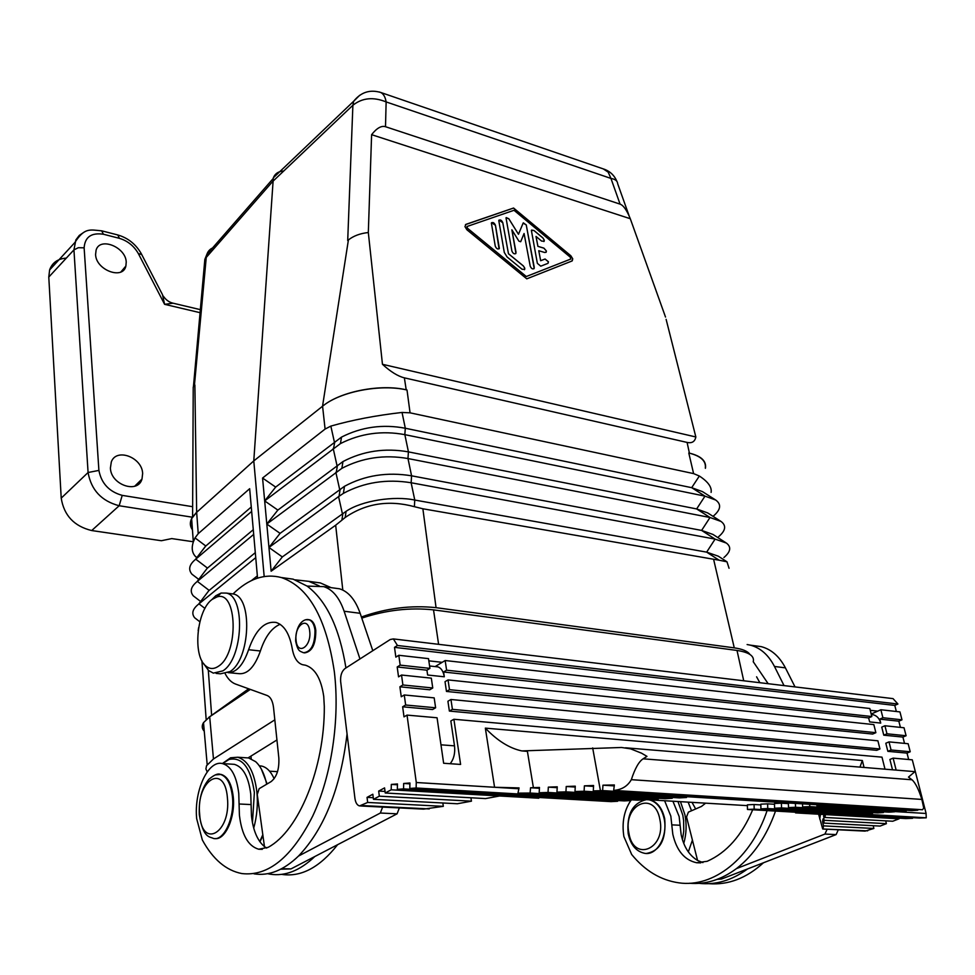 <?xml version="1.0" encoding="UTF-8"?>
<svg xmlns="http://www.w3.org/2000/svg" width="975" height="975" viewBox="0 0 975 975"><rect width="100%" height="100%" fill="white"/><g stroke="black" fill="none" stroke-linecap="round" stroke-linejoin="round"><path stroke-width="1.46" d="M360.518 805.984L423.577 809.128L443.308 806.337L367.673 802.449L359.531 805.935C357.118 805.228 355.595 802.766 354.961 798.562L340.653 681.537C340.275 675.59 341.713 671.275 344.967 668.57L390.256 639.503L393.364 638.918L397.459 645.487L394.509 647.351L395.85 657.138L398.812 655.285L400.164 665.133L397.191 666.973L398.543 676.857L401.529 675.029L402.894 684.974L399.896 686.79L401.261 696.759L404.259 694.968L405.649 705.01L402.638 706.79L404.016 716.869L407.026 715.102L416.288 782.511L494.569 787.264L519.053 787.91L517.969 793.138L530.095 793.041L530.558 787.763L539.48 787.459L539.175 792.76L651.324 799.439L658.235 799.061L658.235 798.257M367.673 802.449L367.039 797.379L372.828 794.235L373.474 799.329L457.36 803.753L471.437 801.17L470.925 797.769M397.337 789.348L611.081 801.633L617.65 801.267L403.553 788.897L397.337 789.348L397.459 783.949L391.316 784.424L391.194 789.799L385.235 793.004L384.577 787.885L378.678 791.078L379.336 796.173L373.474 799.329M403.553 788.897L403.662 783.473L409.927 782.998L409.817 788.446L416.142 787.995L416.252 782.511L518.883 788.751M397.459 645.487L897.926 704.023L893.039 698.624L891.893 698.49M394.509 647.351L894.782 705.412L897.926 704.023M896.342 711.494L894.782 705.412M445.161 660.526L869.81 708.496L871.821 716.527L446.599 670.191L445.161 660.526L442.163 662.33L428.829 660.843M870.261 710.312L877.719 711.153L871.199 714.041M871.54 714.578L873.259 714.76C876.952 715.772 879.438 718.538 880.73 723.084L879.73 719.123L882.899 717.734L901.985 719.818L899.949 711.908L880.876 709.751L877.719 711.153M879.73 719.123L898.828 721.183L901.985 719.818M884.922 725.753L881.753 727.131L883.777 735.174L886.97 733.797L884.922 725.753L904.032 727.764L906.092 735.735L886.97 733.797M883.777 735.174L902.911 737.076L906.092 735.735M889.005 741.878L885.812 743.243L887.859 751.335L891.065 749.994L889.005 741.878L908.152 743.73L910.223 751.762L891.065 749.994M887.859 751.335L907.018 753.102L910.223 751.762M896.147 770.104L893.124 758.136L889.907 759.464L892.515 769.799M893.124 758.136L912.295 759.83L926.116 813.479L894.684 811.566L926.116 813.479M885.007 769.19L881.985 757.148L453.887 719.257L460.602 764.437L443.637 763.254L437.068 717.771L407.026 715.102M824.216 805.192L824.241 805.972L906.177 811.005L906.116 810.249M906.177 811.005L900.412 811.395L816.977 806.313L824.241 805.972M816.928 804.741L816.977 806.313M809.701 804.29L809.774 806.63L802.62 806.959L889.054 812.163L894.709 811.785L809.774 806.63M894.709 811.785L894.648 811.042M802.62 806.959L802.535 803.851M795.527 807.276L788.495 807.605L877.902 812.918L883.447 812.541L795.527 807.276L795.429 803.412M883.447 812.541L883.387 811.822M788.385 802.973L788.495 807.605M872.527 812.602L872.613 813.308L781.523 807.922L781.402 803.193L788.397 803.619M781.523 807.922L774.601 808.226L869.602 813.82L872.613 813.308M781.402 803.193L774.491 803.522L774.601 808.226M774.516 804.277L767.63 803.851L767.739 808.543L926.25 817.806L926.067 813.479M767.739 808.543L760.927 808.848L919.376 818.062L926.25 817.806M760.927 808.848L760.829 804.18L767.63 803.851M754.175 809.165L747.472 809.469L905.799 818.561L912.563 818.305L754.175 809.165L754.077 804.509L760.841 804.911M912.563 818.305L912.539 817.659M754.077 804.509L747.386 804.826L747.472 809.469M795.588 812.224L795.6 812.894L899.072 818.805L899.047 818.171M391.194 789.799L499.614 795.99L485.513 798.586L385.235 793.004M378.678 791.078L385.028 791.432M471.437 801.17L379.336 796.173M373.279 797.721L367.039 797.379M443.308 806.337L442.833 802.986M825.447 814.6L824.96 817.464L892.722 821.243L899.072 818.805M823.765 814.503L823.997 823.107L880.12 826.069L886.397 823.668L885.702 820.852M822.888 829.018L865.081 831.114L873.88 828.457L873.21 825.703M900.412 727.374L898.828 721.183M904.52 743.377L902.911 737.076M908.663 759.513L907.018 753.102M631.337 779.671L921.85 799.427L923.739 808.092L922.484 809.737L613.665 790.396C621.684 789.799 627.571 786.216 631.337 779.671C634.993 768.422 638.93 761.475 643.134 758.818L646.961 756.356L641.489 753.163L630.606 748.849L621.514 747.484L521.82 750.921C509.486 748.288 497.335 740.695 485.343 728.13L862.351 760.512L859.938 767.118M914.928 771.664L908.481 777.099L911.991 779.781C915.342 782.681 918.633 789.238 921.85 799.427M613.665 790.396L614.372 784.973L602.964 785.18L602.611 790.603L917.828 810.213L917.755 809.433M614.25 785.899L602.964 785.18M602.611 790.603L593.3 790.92L911.991 810.615L917.828 810.213M593.3 790.92L593.568 785.497L584.391 785.838L584.11 791.237L574.994 791.542L575.274 786.167L566.231 786.496L565.939 791.846L556.957 792.151L557.249 786.813L548.328 787.142L548.035 792.456L539.175 792.76M574.994 791.542L679.343 797.903L686.51 797.513L686.497 796.672M593.531 786.411L584.391 785.838M686.51 797.513L584.11 791.237M672.238 797.477L672.25 798.293L565.939 791.846M566.231 786.496L575.226 787.057M556.957 792.151L665.218 798.683L672.25 798.293M557.2 787.69L548.328 787.142M658.235 799.061L548.035 792.456M644.463 799.025L644.475 799.805L637.687 800.182L517.969 793.138M539.431 788.312L530.558 787.763M530.095 793.041L644.475 799.805M409.817 788.446L624.268 800.914L630.947 800.548L630.935 799.78M630.947 800.548L416.142 787.995M617.65 801.267L617.638 800.524M403.662 783.473L409.914 783.851M538.773 797.477L538.773 798.22L499.614 795.99M391.316 784.424L397.434 784.777M644.475 799.537L747.398 805.642M818.622 814.21L822.705 829.006L867.689 830.834M824.96 817.464L824.277 814.527M823.497 816.112L824.655 816.172M824.472 820.304L886.397 823.668M823.997 823.107L823.022 818.939L822.559 821.73L823.68 821.791M822.559 821.73L823.522 825.874L873.88 828.457M823.522 825.874L823.046 828.604M795.442 812.224L795.6 812.894M819.743 819.024L820.499 814.32M436.264 666.705L437.848 666.876C441.2 667.985 443.345 671.287 444.295 676.784L443.588 671.994L446.599 670.191M443.588 671.994L868.652 717.929L869.651 721.902L880.73 723.084M871.821 716.527L868.652 717.929M448.037 679.916L445.027 681.696L446.465 691.446L449.499 689.678L448.037 679.916L873.832 724.596L875.867 732.676L449.499 689.678M875.867 732.676L872.686 734.053L446.465 691.446M450.95 699.489L447.915 701.244L449.378 711.08L452.412 709.349L450.95 699.489L877.902 740.805L879.938 748.958L452.412 709.349M449.378 711.08L876.732 750.311L879.938 748.958M453.887 719.257L450.84 720.976L454.508 745.851L440.98 744.815M398.812 655.285L428.513 658.637L429.926 668.375L426.928 670.191L397.191 666.973M429.926 668.375L400.164 665.133M402.894 684.974L432.754 687.984L431.34 678.161L401.529 675.029M432.754 687.984L429.743 689.776L399.896 686.79M295.267 579.845L308.758 581.332L319.239 585.902M309.026 581.368L320.336 582.928L331.134 587.657M405.649 705.01L435.618 707.789L434.18 697.868L404.259 694.968M435.618 707.789L432.583 709.544L402.638 706.79M426.928 670.191L427.623 675.017L444.295 676.784M882.899 717.734L880.876 709.751M442.163 662.33L435.13 666.583M774.467 666.461L785.411 667.863C779.391 656.382 771.322 649.313 761.207 646.632L750.323 645.145C760.427 647.814 768.471 654.92 774.467 666.461L784.046 685.608M750.323 645.145L747.118 644.536M753.248 661.72L768.154 683.707M775.515 811.078C766.606 836.245 753.578 855.416 736.442 868.615C721.342 879.779 705.644 884.654 689.362 883.253M827.129 829.225L824.935 834.064L736.442 868.615M824.935 834.064L836.123 834.588L838.305 829.786M717.198 879.352L721.573 879.023L747.581 868.932C732.018 880.34 715.869 885.154 699.112 883.35M836.123 834.588L747.581 868.932M664.621 800.731L670.824 816.124L672.799 834.198C676.589 850.627 684.547 860.145 696.674 862.753L707.216 861.278C726.704 852.613 741.865 835.441 752.7 809.762M672.921 801.231L679.148 816.55L681.135 834.563C683.755 846.775 689.24 855.404 697.576 860.462L686.546 816.965L688.399 812.114L701.488 806.435L705.608 803.168M677.966 801.523L682.817 815.234L683.609 820.426L683.767 831.078L682.451 839.78M680.465 801.669L684.95 814.844C686.814 824.533 686.412 834.076 683.755 843.448M692.408 840.109L688.326 851.894M649.642 799.841C657.187 801.682 662.22 807.995 664.706 818.781C666.388 839.451 660.246 851.004 646.303 853.454M767.093 810.591C751.03 858.67 713.347 887.945 678.868 882.838C660.697 880.206 644.963 870.76 631.666 854.49L623.89 836.574C621.721 822.778 624.012 810.773 630.776 800.56M756.6 676.808L759.854 682.719M450.194 763.705C453.862 759.013 455.313 753.066 454.508 745.851M763.474 862.765C746.411 878.256 728.179 885.227 708.776 883.667M692.018 802.364L695.662 808.957M785.411 667.863L795.027 686.912M761.207 646.632L755.101 645.803M702.914 862.595L697.576 860.462M344.126 611.24L360.153 613.299C355.351 599.735 348.477 591.569 339.532 588.803L323.7 586.633C332.572 589.4 339.385 597.602 344.126 611.24L359.958 658.942M323.7 586.633L307.076 586.085C326.503 600.612 339.458 627.9 345.942 667.948M347.063 733.931C340.519 788.275 324.334 828.982 298.496 856.062C283.713 870.273 268.881 876.196 254.024 873.832M382.614 807.093L380.347 813.028L298.496 856.062M380.347 813.028L397.081 813.82L399.348 807.922M280.739 869.2L290.977 868.908L314.815 856.525C299.959 870.651 285.041 876.525 270.075 874.173L267.625 873.685M397.081 813.82L314.815 856.525M233.013 593.946C248.625 578.711 264.725 573.239 281.312 577.529C308.624 586.779 326.296 618.138 334.315 671.568C340.068 718.989 331.646 775.637 312.731 816.038C291.757 857.427 268.125 876.61 241.861 873.563C226.066 870.504 212.903 859.304 202.349 839.999L196.682 818.707C193.842 790.871 208.187 759.708 222.495 763.583C231.209 766.179 236.632 776.161 238.765 793.528L239.411 815.173C241.751 834.844 248.186 846.19 258.704 849.225L268.113 847.348C298.813 830.968 324.712 767.703 324.309 706.534L323.749 696.528C321.202 678.795 315.12 668.375 305.528 665.23L302.494 664.682C297.253 662.988 293.828 657.589 292.22 648.509C289.563 633.774 284.188 625.097 276.108 622.452C264.664 620.868 255.499 629.947 248.601 649.716C243.348 664.877 236.535 672.531 228.15 672.701M229.259 672.713L238.302 673.615C247.26 674.773 254.621 667.241 260.386 650.995C265.115 636.712 271.696 627.815 280.105 624.305M231.368 764.144L234.341 764.339C243.116 766.923 248.588 776.868 250.758 794.162L251.452 815.709C253.049 830.31 257.388 840.608 264.457 846.605L257.254 794.527L259.155 788.678L271.05 781.633C276.778 777.075 279.362 769.165 278.826 757.904L273.524 707.497C272.695 700.988 270.599 696.991 267.211 695.528L235.511 684.036C231.441 682.5 228.016 679.088 225.225 673.81M222.556 763.583L229.052 759.464C242.263 756.649 250.709 767.666 254.377 792.529L252.452 822.717M222.361 763.559L230.575 757.782L237.681 757.234C247.93 760.268 254.341 771.871 256.9 792.066C258.034 804.326 256.973 816.343 253.719 828.104M262.811 834.722L259.777 841.571M262.933 835.587L259.947 841.815M261.385 769.153L267.126 783.961M304.566 652.909C312.158 651.702 315.9 644.146 315.79 630.24C314.974 624.427 312.963 620.953 309.745 619.844L308.49 619.673M218.997 774.272L221.081 774.418C227.626 776.356 231.684 783.827 233.244 796.831C235.523 817.148 225.298 840.267 214.975 838.585M337.63 844.679C319.751 867.36 301.19 877.268 281.97 874.417M259.313 765.838L261.568 766.057C266.65 767.203 270.843 771.42 274.146 778.708M729.056 568.267L726.984 561.807L719.123 560.211L422.87 508.779L436.057 607.669L734.273 647.863C742.487 649.021 747.691 651.203 749.885 654.408M360.153 613.299L372.803 650.703M339.532 588.803L334.108 588.059M281.97 577.627L293.146 579.162L307.076 586.085M266.687 848.079L264.457 846.605M216.109 673.396L220.435 673.822L229.99 671.58C250.38 659.429 252.83 597.066 233.33 593.994L230.539 593.629M211.66 599.808L215.828 595.713L221.081 593.044L226.273 593.08C245.688 596.139 243.177 658.673 222.861 670.873L213.33 673.128L208.553 670.52L203.568 663.512M218.485 666.217C213.891 669.325 209.662 669.24 205.786 665.962C192.294 655.602 196.84 609.765 212.282 599.32L216.95 596.956C237.364 589.595 239.107 653.506 218.485 666.217M342.883 513.496L341.884 520.187L335.668 525.208L271.135 571.204L268.954 547.475L282.323 556.932L346.076 511.339C361.822 500.565 394.29 495.653 414.753 500.053L414.387 506.683L422.87 508.779M264.176 576.505L253.78 460.907L323.505 405.49L322.579 406.234L325.089 429.073L262.567 478.043L268.954 547.475L338.569 496.616L342.42 513.837M726.46 561.466L718.27 556.177L706.668 552.143L719.123 560.211M262.567 478.043L275.669 487.086L264.676 500.906L277.863 510.083L266.797 524.05L280.081 533.362L344.48 486.306C364.869 475.312 387.221 471.815 411.572 475.812L411.133 482.759L414.777 500.053L706.668 552.143M715.223 499.724L702.487 491.632L691.714 487.683L705.01 496.141L715.723 500.041C721.573 504.343 720.805 509.669 713.432 516.019M325.089 429.073L330.842 426.099C352.341 419.969 376.082 415.423 402.041 412.449L410.061 412.827L693.603 473.606L699.343 476.019C708.082 481.735 711.994 487.195 711.104 492.399M198.266 620.563L194.659 617.772C191.283 613.446 192.611 608.9 198.632 604.122L255.743 557.651L257.546 578.126M257.351 575.896L251.513 580.552M255.304 552.654L208.821 590.679L203.056 598.272M196.889 598.626L193.306 595.871C189.662 591.386 190.893 586.645 197.011 581.673L253.695 534.398L255.743 557.651M253.281 529.693L207.139 568.364L201.533 575.725M192.428 529.523C190.088 526.122 189.832 522.49 191.636 518.639L196.658 512.326L192.587 516.921C189.662 521.515 189.625 525.817 192.453 529.839M196.792 557.651L195.5 556.506C192.063 552.874 191.344 548.023 193.318 541.929L195.024 537.895L205.81 546L251.27 507M195.524 576.932L191.99 574.238C188.065 569.571 189.199 564.647 195.402 559.479L251.66 511.412L249.661 488.707L198.23 533.666L195.024 537.895M283.713 171.015C278.594 171.259 275.133 173.513 273.329 177.816L253.78 460.907L195.963 512.947M251.66 511.412L253.695 534.398M248.662 688.801L208.748 717.417M205.81 546L200.033 553.41M198.608 627.705L198.181 630.63M436.057 607.669C411.206 605.048 386.332 608.156 361.408 617.004M193.196 393.242L193.233 387.112L194.878 385.003L196.658 512.192M371.609 134.672C376.764 128.103 381.396 125.458 385.503 126.713L620.076 204.128C623.427 205.347 626.828 210.21 630.289 218.717L371.609 134.672L368.318 232.525C360.177 233.415 353.535 235.889 348.404 239.935L322.554 406.112M194.415 385.503L206.249 257.437L204.848 259.387L193.428 386.783M348.404 239.935L347.709 240.52L352.889 105.263L272.512 181.679L206.249 257.437L206.798 254.548L204.848 259.387L204.238 266.175M322.579 406.234C340.019 391.584 380.884 383.711 407.014 390.012L406.161 389.817C380.908 383.76 341.421 391.28 323.505 405.49M275.669 487.086L341.53 437.092C361.542 426.94 382.797 423.991 405.308 428.244L404.82 434.643C382.09 430.414 360.628 433.388 340.433 443.588L264.676 500.906M402.041 412.449L405.308 428.244M405.332 428.244L691.689 487.683L699.343 476.019M720.428 521.064L707.704 512.935L696.65 508.938L704.986 496.129L404.82 434.643M408.415 451.876L407.964 458.543L710.032 517.506L696.65 508.938L408.415 451.876C384.991 447.744 363.175 450.974 342.956 461.565L277.863 510.083M695.845 436.971L382.456 364.297C390.634 371.768 397.922 376.277 404.32 377.837L687.131 442.431C692.018 443.442 694.919 441.626 695.845 436.971L666.12 319.349M705.4 468.317L705.571 467.208C705.985 460.566 700.623 455.886 689.459 453.156L688.789 453.009L693.603 473.606M665.523 317.07L630.289 218.717M368.318 232.525L382.456 364.297M572.252 260.849L572.727 258.826L570.862 255.779L513.581 208.028L465.977 224.335L464.941 226.614L466.915 229.783L526.78 278.838L571.911 261.032L572.752 258.814L570.838 255.803L513.557 208.053L465.453 224.64M570.814 259.021L526.317 276.522L467.549 228.345L466.891 226.7L467.573 228.321L526.317 276.522M467.037 226.493L514.008 210.283L570.326 257.205L570.704 259.082L526.342 276.498M495.458 225.322C494.252 222.666 492.887 221.898 491.376 223.031L495.263 246.163C496.47 248.82 497.835 249.588 499.358 248.454L495.458 225.322L491.644 222.666M548.45 261.8L545.074 259.009L540.662 260.715L538.761 250.721L544.769 252.513L546.256 252.025L546.341 250.928L543.928 248.137L537.92 246.346L536.031 236.438L541.625 241.093L544.172 241.191L544.257 240.106L542.892 237.924L533.947 230.478L531.375 230.38L537.359 263.36L540.759 266.163L547.816 263.408L548.45 261.8M504.307 252.476L507.097 256.973L522.076 269.271L524.696 269.319L524.794 268.21L523.417 265.98L508.462 253.695L502.808 222.751C501.613 220.106 500.26 219.351 498.761 220.46L504.307 252.476M516.007 252.257L511.863 229.795L518.919 241.166L520.687 241.727L524.075 233.512L530.205 266.126C531.375 268.722 532.691 269.49 534.178 268.418L526.268 224.933L523.124 223.117L518.481 234.28L508.828 218.753L506.013 217.864L511.887 251.038C513.069 253.671 514.422 254.438 515.921 253.342L511.863 229.795M499.054 248.844L495.434 225.335M545.976 252.379L546.317 250.941L543.904 248.162L537.895 246.358L536.006 236.45M543.892 241.544L544.233 240.13L542.868 237.949L533.922 230.502L531.631 230.051M538.761 250.721L540.662 260.715M548.06 263.274L548.425 261.824L545.049 259.033L540.638 260.727M508.462 253.695L502.783 222.763L499.029 220.094M524.404 269.709L524.769 268.235L523.392 266.004L508.438 253.719M524.075 233.512L520.687 241.727M515.629 253.719L515.982 252.269M518.481 234.28L508.804 218.766L506.208 217.583M533.886 268.783L534.251 267.321L526.244 224.957L523.331 222.848M705.327 467.988C706.18 460.919 700.672 455.922 688.789 453.009M725.693 542.624L712.969 534.446L701.634 530.424L411.572 475.812L407.989 458.543C384.308 454.435 362.273 457.702 341.872 468.329L266.797 524.05M710.032 517.506L721.025 521.442C726.509 525.537 725.717 530.607 718.636 536.664M710.007 517.506L701.61 530.424L715.102 539.102L411.158 482.759C386.551 478.786 363.967 482.332 343.395 493.362L338.569 496.616M706.656 552.143L715.089 539.102L726.375 543.063C731.506 546.951 730.689 551.777 723.901 557.529M280.081 533.362L268.954 547.475M341.884 520.187L345.187 517.481C365.747 503.393 388.818 499.785 414.387 506.683M282.323 556.932L271.135 571.204M204.25 731.226C201.862 728.63 201.606 725.778 203.507 722.646L209.698 716.759L213.464 758.964L274.816 719.855M213.464 758.964L206.542 765.692L205.908 768.922L207.188 771.895M276.937 739.964L248.113 757.868M277.522 771.664L269.551 771.176M209.698 716.759L250.356 689.41M438.604 644.329L433.522 609.875C410.061 607.34 386.149 610.082 361.786 618.113M433.522 609.875L737.015 650.459C749.239 652.312 754.638 656.09 753.224 661.793M83.18 232.769L79.268 235.438L75.867 239.923L73.942 249.868L48.787 277.058L61.218 498.14C63.984 515.47 74.149 526.268 91.699 530.546L161.387 540.723L171.746 538.59L193.306 541.759M61.218 498.14L88.079 472.509C91.162 489.998 101.522 501.077 119.169 505.745L122.216 495.373C109.151 491.717 101.376 483.393 98.902 470.413L88.079 472.509L73.942 249.868L78.317 247.711L84.13 247.821C84.935 236.986 91.37 232.464 103.435 234.244L101.619 230.807M173.099 303.201L164.592 304.322L200.07 312.683M48.787 277.058L49.615 269.953C52.211 262.677 57.781 258.728 66.324 258.107M95.587 254.512C95.916 270.099 123.021 280.215 125.885 266.029L126.226 262.104C125.86 247.053 99.755 236.559 96.086 250.185L95.587 254.512M103.435 234.244L119.364 238.327C127.652 240.849 133.989 245.956 138.377 253.646L164.592 304.322L162.508 294.706L141.692 254.475L138.377 253.646M110.407 468.024L111.308 461.955C116.293 447.562 142.204 457.312 142.643 473.509L141.997 479.042C137.914 494.154 110.784 484.892 110.407 468.024M117.524 234.89L101.936 230.88C89.493 229.649 84.532 227.577 74.782 242.617L49.615 269.953M688.143 802.132L691.543 810.749M245.103 757.721L248.613 757.953L255.608 761.646C260.727 766.313 264.432 773.833 266.699 784.205M485.343 728.13L494.569 787.264M862.351 760.512L864.045 767.459M361.908 805.545L429.268 808.921M643.134 758.818L911.991 779.781M592.678 747.947L600.417 790.676M527.39 751.311L533.398 787.678M718.27 878.938L721.573 879.023M649.082 799.817C656.638 801.645 661.659 807.958 664.158 818.756C668.021 836.221 656.967 855.721 644.767 853.344C636.102 851.504 630.581 844.911 628.18 833.552C626.511 814.332 632.556 803.034 646.34 799.646M659.892 819.536C666.303 849.091 633.409 862.692 628.899 833.052C622.647 804.46 654.713 789.726 659.892 819.536M680.099 825.264L671.775 824.862M281.714 868.688L290.977 868.908M260.386 650.995L248.601 649.716M314.986 630.142C315.023 644.365 311.183 651.909 303.457 652.75C300.385 651.02 297.911 652.372 295.632 640.928C295.986 621.758 305.382 618.516 308.941 619.747C312.146 620.856 314.157 624.317 314.986 630.142M309.684 631.154C311.793 646.486 297.448 656.102 296.095 640.477C294.011 625.438 308.185 615.505 309.684 631.154M232.452 796.782C234.792 817.659 223.957 841.193 213.488 838.463C210.039 836.513 203.129 838.866 199.314 814.661C198.656 799.561 201.849 787.763 208.894 779.293C214.171 774.857 217.961 773.212 220.289 774.369C226.834 776.307 230.88 783.79 232.452 796.782M227.407 797.721C231.221 833.089 201.752 849.725 199.668 814.369C195.951 780.402 224.628 762.145 227.407 797.721M713.712 559.784L734.273 647.863M251.099 804.57L239.07 803.997M335.668 525.208L342.798 590.058M198.985 603.842L204.957 608.437M197.352 581.38L209.162 590.399M207.139 568.364L197.011 581.673M196.658 512.326L198.23 533.666M208.309 670.312L211.612 715.102M195.743 559.187L207.48 568.072M205.469 546.293L195.402 559.479M208.821 590.679L198.632 604.122M215.365 247.016C211.002 248.003 208.15 250.514 206.798 254.548L273.037 178.693M379.129 91.955L380.762 92.479C383.528 93.917 385.332 97.061 386.137 101.924L610.947 178.425L608.193 172.161L603.306 168.919M330.842 426.099L334.352 441.919M407.014 390.012L410.061 412.827M404.844 434.643L408.44 451.876M333.194 448.439L337.009 465.587M334.815 441.565L333.657 448.073M385.503 126.713L386.137 101.924C373.34 96.72 362.249 97.829 352.889 105.263L353.669 101.254L359.678 95.294M687.095 442.418L689.41 453.156M404.369 377.849L406.209 389.829M629.326 216.413L617.675 183.727C617.48 180.923 615.237 179.156 610.947 178.425L620.076 204.128M337.472 465.233L336.326 472.022M335.863 472.375L339.69 489.56M340.165 489.206L339.044 496.275M251.233 758.806L250.965 756.088M743.73 680.782L737.015 650.459M91.699 530.546L119.169 505.745L192.392 517.213M98.902 470.413L84.13 247.821M122.216 495.373L192.636 506.695M141.399 253.89C135.927 244.274 128.078 237.973 117.841 234.975L119.364 238.327M645.011 799.768L646.218 799.646M306.382 619.759L309.745 619.844M215.463 774.893L221.081 774.418M393.364 638.918L893.039 698.624M873.259 714.76L871.321 714.553M521.82 750.921L527.012 751.323M308.758 581.332L320.336 582.928M437.848 666.876L429.573 665.974M281.312 577.529L293.146 579.162M205.786 665.962L208.553 670.52M194.659 617.772L199.851 621.782M193.306 595.871L200.618 601.49M191.636 518.639L193.318 541.929M191.99 574.238L198.742 579.394M195.5 556.506L196.877 557.542M201.923 660.855L206.164 719.513M193.233 387.112L192.587 516.921M273.329 177.816L353.669 101.254C360.908 92.198 369.939 89.273 380.762 92.479L604.841 169.443C610.508 171.697 614.53 175.683 616.907 181.387M341.53 437.092L340.433 443.588M342.956 461.565L341.872 468.329M344.48 486.306L343.395 493.362M346.076 511.339L345.187 517.481M203.507 722.646L207.175 764.583M163.252 296.071C165.811 299.8 168.943 302.14 172.636 303.091L200.35 309.648M125.885 266.029L120.912 271.94M141.997 479.042L134.684 486.232M233.33 593.994L226.273 593.08M259.374 765.923L261.568 766.057M222.495 763.583L234.341 764.339M216.95 596.956L221.081 593.044M258.704 849.225L262.312 849.335M625.523 747.801L914.672 771.627M696.674 862.753L700.757 862.875M229.052 759.464L230.575 757.782M237.681 757.234L248.613 757.953"/></g></svg>
